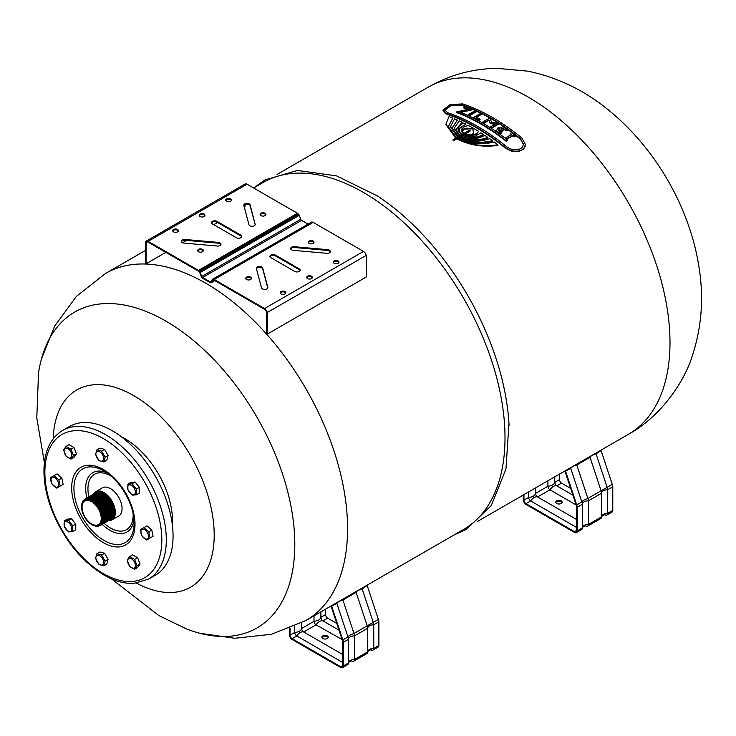 <?xml version="1.0" encoding="UTF-8"?>
<svg xmlns="http://www.w3.org/2000/svg" width="736" height="736" viewBox="0 0 736 736"><rect width="100%" height="100%" fill="white"/><g stroke="black" fill="none" stroke-linecap="round" stroke-linejoin="round"><path stroke-width="1.1" d="M108.652 520.656A16.284 9.402 -120 0 0 111.992 519.901A16.284 9.402 -120 0 0 114.494 506.856A16.284 9.402 -120 0 0 103.85 492.504A16.284 9.402 -120 0 0 95.708 491.694A16.284 9.402 -120 0 0 93.389 494.215M95.708 491.694L102.396 487.839A16.284 9.402 60 0 1 110.538 488.64A16.284 9.402 60 0 1 121.182 502.992A16.284 9.402 60 0 1 118.68 516.037L111.992 519.901M91.65 501.768A13.57 7.838 60 0 1 100.519 513.719A13.57 7.838 60 0 1 98.44 524.593A13.57 7.838 60 0 1 84.87 516.764A13.57 7.838 60 0 1 84.87 501.096A13.57 7.838 60 0 1 91.65 501.768M109.351 520.242L111.504 518.282L112.838 513.783L109.406 501.878L102.138 494.408L94.098 493.81A15.603 9.007 60 0 1 103.371 493.332A15.603 9.007 60 0 1 113.951 508.576A15.603 9.007 60 0 1 109.37 520.232M110.805 519.404A15.263 8.814 -120 0 0 111.007 501.667A15.263 8.814 -120 0 0 95.551 492.973M112.028 517.932A14.922 8.62 -120 0 0 112.433 505.724A14.922 8.62 -120 0 0 103.169 494.012M111.55 518.208A14.922 8.62 -120 0 0 111.955 506A14.922 8.62 -120 0 0 102.681 494.288M111.072 518.484A14.922 8.62 -120 0 0 111.476 506.276A14.922 8.62 -120 0 0 102.203 494.564M110.593 518.76A14.922 8.62 -120 0 0 110.998 506.552A14.922 8.62 -120 0 0 101.724 494.84M110.115 519.036A14.922 8.62 -120 0 0 110.52 506.828A14.922 8.62 -120 0 0 101.246 495.116M109.627 519.312A14.922 8.62 -120 0 0 110.032 507.104A14.922 8.62 -120 0 0 100.768 495.392M109.149 519.588A14.922 8.62 -120 0 0 109.554 507.38A14.922 8.62 -120 0 0 100.289 495.668M108.67 519.864A14.922 8.62 -120 0 0 109.075 507.656A14.922 8.62 -120 0 0 99.811 495.944M108.192 520.15A14.922 8.62 -120 0 0 108.597 507.932A14.922 8.62 -120 0 0 99.323 496.22M107.714 520.426A14.922 8.62 -120 0 0 108.118 508.217A14.922 8.62 -120 0 0 98.845 496.506M107.235 520.702A14.922 8.62 -120 0 0 107.64 508.493A14.922 8.62 -120 0 0 98.366 496.782M106.757 520.978A14.922 8.62 -120 0 0 107.162 508.769A14.922 8.62 -120 0 0 97.888 497.058M106.269 521.254A14.922 8.62 -120 0 0 106.674 509.045A14.922 8.62 -120 0 0 97.41 497.334M105.791 521.53A14.922 8.62 -120 0 0 106.196 509.321A14.922 8.62 -120 0 0 96.931 497.61M105.312 521.806A14.922 8.62 -120 0 0 105.717 509.597A14.922 8.62 -120 0 0 96.453 497.886M104.834 522.082A14.922 8.62 -120 0 0 105.239 509.873A14.922 8.62 -120 0 0 95.965 498.162M104.356 522.358A14.922 8.62 -120 0 0 104.76 510.149A14.922 8.62 -120 0 0 95.487 498.438M103.877 522.634A14.922 8.62 -120 0 0 104.282 510.425A14.922 8.62 -120 0 0 95.008 498.714M103.399 522.919A14.922 8.62 -120 0 0 103.804 510.71A14.922 8.62 -120 0 0 94.53 498.999M102.911 523.195A14.922 8.62 -120 0 0 103.316 510.986A14.922 8.62 -120 0 0 94.052 499.275M102.433 523.471A14.922 8.62 -120 0 0 102.838 511.262A14.922 8.62 -120 0 0 93.573 499.551M101.954 523.747A14.922 8.62 -120 0 0 102.359 511.538A14.922 8.62 -120 0 0 93.086 499.827M92.607 500.103A14.922 8.62 60 0 1 102.424 513.47A14.922 8.62 60 0 1 99.829 525.348M91.89 524.612A14.922 8.62 -120 0 0 92.129 524.759A14.922 8.62 -120 0 0 102.681 518.659A14.922 8.62 -120 0 0 92.129 500.379A14.922 8.62 -120 0 0 81.576 506.469A14.922 8.62 -120 0 0 81.576 506.754M91.65 501.207A14.251 8.225 60 0 1 101.724 518.659A14.251 8.225 60 0 1 91.65 524.474A14.251 8.225 60 0 1 81.576 507.03A14.251 8.225 60 0 1 91.65 501.207M148.525 579.158L155.278 575.267A85.873 49.579 -120 0 0 155.278 476.109A85.873 49.579 -120 0 0 69.405 426.53L62.661 430.431C51.097 437.598 44.878 450 44.013 467.645C43.507 481.188 46.221 495.586 52.136 510.839C64.06 539.718 81.346 561.126 104.006 575.064C114.448 581.09 124.448 583.86 133.989 583.4L148.525 579.158A85.873 49.579 -120 0 0 148.525 480.01A85.873 49.579 -120 0 0 62.661 430.431M60.131 486.082L63.103 484.371L61.824 478.124L57.058 473.901L54.087 475.622L58.852 479.844L60.131 486.082L56.635 488.097L51.87 483.874L50.591 477.636L54.087 475.622M52.008 483.791A5.456 3.146 -120 0 0 58.457 485.521A5.456 3.146 -120 0 0 53.737 477.342A5.456 3.146 -120 0 0 52.008 483.791M58.852 479.844L61.824 478.124M103.831 461.932L106.803 460.221L108.082 455.455L104.595 449.411L99.829 448.132L96.848 449.852L101.614 451.122L105.101 457.166L103.831 461.932L99.066 460.653L95.57 454.618L96.848 449.852M96.986 451.527A5.456 3.146 -120 0 0 98.716 459.972A5.456 3.146 -120 0 0 103.436 457.249A5.456 3.146 -120 0 0 96.986 451.527M105.101 457.166L108.082 455.455M101.614 451.122L104.595 449.411M150.08 538.025L153.06 536.305L151.782 530.067L147.016 525.835L144.044 527.556L148.81 531.778L150.08 538.025L146.593 540.04L141.827 535.808L140.548 529.57L144.044 527.556M147.421 532.579A5.456 3.146 -120 0 0 140.972 530.858A5.456 3.146 -120 0 0 145.691 539.028A5.456 3.146 -120 0 0 147.421 532.579M148.81 531.778L151.782 530.067M103.831 565.809L106.803 564.089L108.082 559.323L104.595 553.279L99.829 552L96.848 553.72L101.614 554.999L105.101 561.044L103.831 565.809L99.066 564.53L95.57 558.486L96.848 553.72M102.442 564.843A5.456 3.146 -120 0 0 100.712 556.398A5.456 3.146 -120 0 0 95.993 559.13A5.456 3.146 -120 0 0 102.442 564.843M101.614 554.999L104.595 553.279M105.101 561.044L108.082 559.323M509.064 425.371A200.367 115.681 -120 0 0 508.962 423.412A200.367 115.681 -120 0 0 377.761 196.162L336.564 175.876L297.445 170.439L264.859 179.952L253.598 187.965L263.148 182.473A200.367 115.681 60 0 1 463.514 298.154A200.367 115.681 60 0 1 463.514 529.515L306.075 620.411A200.367 115.681 60 0 1 305.854 620.54L271.474 634.285L234.793 638.259L199.723 633.236A182.372 105.294 60 0 1 186.171 628.783L158.939 615.618L111.421 578.827M146.078 263.773L146.078 242.668A3.202 1.849 60 0 1 146.611 241.997A3.202 1.849 60 0 1 148.157 242.126L198.453 271.17A2.916 1.684 60 0 1 198.959 271.566A4.977 2.87 60 0 1 199.447 272.081A1.822 1.049 60 0 1 199.778 272.559L201.176 276.414A2.19 1.26 -120 0 0 202.621 278.282L210.064 282.578A2.19 1.26 -120 0 0 211.204 282.707A2.19 1.26 -120 0 0 211.508 282.376L212.916 280.14A1.822 1.049 60 0 1 213.238 280.048A4.977 2.87 60 0 1 213.734 280.094A2.916 1.684 60 0 1 214.24 280.278L264.537 309.322A3.202 1.849 60 0 1 266.616 312.257L266.616 333.362A200.367 115.681 60 0 1 267.288 334.126L267.288 312.524A4.158 2.401 -120 0 0 264.546 308.55L214.222 279.496A3.873 2.236 -120 0 0 213.523 279.238A5.925 3.422 -120 0 0 212.934 279.174A2.778 1.601 -120 0 0 212.465 279.303A2.778 1.601 -120 0 0 212.354 279.376L210.901 281.686A1.233 0.708 60 0 1 210.726 281.888A1.233 0.708 60 0 1 210.073 281.805L202.612 277.5A1.233 0.708 60 0 1 201.784 276.423L200.33 272.43A2.778 1.601 -120 0 0 199.76 271.566A5.925 3.422 -120 0 0 199.162 270.949A3.873 2.236 -120 0 0 198.472 270.397L148.148 241.344A4.158 2.401 -120 0 0 146.133 241.169A4.158 2.401 -120 0 0 145.397 242.153L145.397 263.746A200.367 115.681 60 0 1 146.078 263.773L165.858 252.347M182.519 242.733L186.576 240.387M213.762 224.692L217.58 222.484M244.278 207.074L245.024 206.641L245.024 204.525M267.288 334.126L366.243 276.994L366.243 255.392A4.158 2.401 -120 0 0 363.492 251.418L313.177 222.364A3.873 2.236 -120 0 0 312.478 222.106A5.925 3.422 -120 0 0 311.88 222.042A2.778 1.601 -120 0 0 311.411 222.171A2.778 1.601 -120 0 0 311.31 222.244L212.575 279.248M377.761 196.162A200.367 115.681 -120 0 0 376.059 195.049M442.824 110.271L450.11 104.558L462.769 103.914A201.002 116.049 60 0 1 521.898 138.055L525.32 144.403L524.428 147.54L521.898 149.923L518.126 151.184L513.7 151.165L509.192 149.886L505.374 147.596A201.002 116.049 -120 0 0 446.246 113.454L442.824 110.271L446.246 113.988A200.367 115.681 60 0 1 505.374 148.12L511.437 151.211L518.126 151.717L523.333 149.408L525.099 146.574L525.32 144.679M450.478 126.84L457.507 137.034M452.171 128.248L457.323 120.014L452.162 127.99L458.252 136.611L459.706 135.764L454.342 128.101L459.126 120.833A201.002 116.049 60 0 1 462.19 122.286L455.796 129.527L460 135.59L461.711 134.614L458.123 129.361L458.224 130.778L461.711 135.13M454.351 128.358L459.282 136.013M455.796 129.784L462.19 122.286M459.098 130.41L460.028 128.147L465.98 124.182L460.028 127.622L459.089 130.143L459.292 131.33L462.079 134.403L463.459 133.602L461.472 130.695L463.459 134.118M463.376 135.093L464.26 134.587L469.228 135.792L473.018 135.544L476.45 134.21L478.621 131.358L476.45 133.694L473.018 135.019L469.228 135.277L464.26 134.062L462.88 134.863L468.326 136.556L475.005 136.27L480.967 132.839A201.002 116.049 60 0 1 483.129 134.237C479.863 136.657 475.594 137.66 470.313 137.236L462.512 135.074L460.81 136.059C469.485 139.868 477.462 139.619 484.757 135.314A201.002 116.049 60 0 1 487.821 137.402C478.566 140.861 469.458 140.475 460.506 136.234L459.052 137.071C468.998 141.855 479.191 142.388 489.633 138.672A201.002 116.049 60 0 1 492.338 140.622C480.369 143.686 469.172 142.563 458.749 137.246L457.203 138.138C468.685 144.008 480.994 145.277 494.141 141.956A201.002 116.049 60 0 1 497.932 144.854C482.917 146.933 469.237 144.762 456.9 138.313L454.011 139.987L453.201 139.518L456.099 137.853L445.924 124.246L449.015 116.61A201.002 116.049 60 0 1 452.806 118.091L448.224 126.555L456.394 137.678L457.939 136.786L450.469 126.583L454.609 118.846A201.002 116.049 60 0 1 457.323 120.014M461.288 136.298L462.512 135.599L470.313 137.761C475.594 138.175 479.863 137.181 483.129 134.752L483.129 134.237M459.531 137.319L460.506 136.749C469.458 140.99 478.566 141.386 487.821 137.926L487.821 137.402M457.672 138.386L458.749 137.77C469.172 143.088 480.369 144.21 492.338 141.146L492.338 140.622M453.201 139.518L453.036 140.272L454.011 140.502L456.9 138.837C469.237 145.277 482.917 147.458 497.932 145.378L497.932 144.854M445.924 124.513L455.667 138.101M448.224 126.822L452.806 118.091M444.746 110.253L451.14 105.634L461.417 105.22A200.367 115.681 60 0 1 520.554 139.362L523.406 144.394M505.991 137.614L505.991 138.138A200.367 115.681 60 0 1 507.205 139.076L512.78 135.856A200.367 115.681 60 0 1 514.05 136.841L515.264 136.142L515.264 135.617L514.05 136.316A201.002 116.049 -120 0 0 512.78 135.332L507.205 138.543A201.002 116.049 -120 0 0 505.991 137.614L511.566 134.394A201.002 116.049 -120 0 0 510.296 133.437L511.511 132.728A201.002 116.049 60 0 1 515.264 135.617M510.296 133.437L510.296 133.961A200.367 115.681 60 0 1 511.17 134.624M501.409 129.38L502.817 128.561A200.367 115.681 60 0 1 506.166 130.925L507.38 130.217L507.38 129.702L506.166 130.401A201.002 116.049 -120 0 0 502.817 128.046L500.995 129.094A201.002 116.049 60 0 1 503.13 130.585L501.915 131.284A201.002 116.049 -120 0 0 499.781 129.794L498.456 130.557A201.002 116.049 60 0 1 501.805 132.912L500.59 133.621A201.002 116.049 -120 0 0 496.027 130.428L498.566 128.966A201.002 116.049 -120 0 0 497.453 128.211L498.668 127.512A201.002 116.049 60 0 1 499.781 128.266L502.817 126.509A201.002 116.049 60 0 1 507.38 129.702M498.87 130.842L499.781 130.318A200.367 115.681 60 0 1 501.915 131.808L503.13 130.585M496.027 130.428L496.027 130.953A200.367 115.681 60 0 1 500.59 134.145L501.805 132.912M497.453 128.211L497.453 128.736A200.367 115.681 60 0 1 498.152 129.205M490.507 126.804L490.507 127.319A200.367 115.681 60 0 1 491.722 128.101L498.511 124.172L498.511 123.657L491.722 127.576A201.002 116.049 -120 0 0 490.507 126.804L495.457 123.942L490.231 122.986L488.824 119.913L483.874 122.765A201.002 116.049 -120 0 0 482.66 122.066L489.449 118.146A201.002 116.049 60 0 1 489.909 118.413L491.63 122.176L498.051 123.363A201.002 116.049 60 0 1 498.511 123.657M482.66 122.066L482.66 122.59A200.367 115.681 60 0 1 483.874 123.289L488.824 120.428L490.231 123.501L494.776 124.329M468.216 114.669L468.216 115.193A200.367 115.681 60 0 1 469.43 115.754L476.22 111.835L476.22 111.311L469.43 115.23A201.002 116.049 -120 0 0 468.216 114.669L475.005 110.75A201.002 116.049 60 0 1 476.22 111.311M456.43 111.964L456.43 112.498A200.367 115.681 60 0 1 506.322 141.34L507.638 140.585L507.638 140.052L506.322 140.815A201.002 116.049 -120 0 0 456.43 111.964L468.427 109.25A201.002 116.049 -120 0 0 463.8 107.438L465.115 106.683A201.002 116.049 60 0 1 471.886 109.379L459.807 111.992A201.002 116.049 60 0 1 507.638 140.052M463.8 107.438L463.8 107.971A200.367 115.681 60 0 1 467.59 109.434M460.662 112.332L471.886 109.903L471.886 109.379M473.809 117.337L473.809 117.852A200.367 115.681 60 0 1 478.832 120.465L480.047 119.766L480.047 119.241L478.832 119.94A201.002 116.049 -120 0 0 473.809 117.337L480.599 113.418A201.002 116.049 60 0 1 481.813 114.025L476.238 117.245A201.002 116.049 60 0 1 480.047 119.241M476.716 117.493L481.813 114.025M462.199 131.164L464.444 129.085L473.478 128.8M465.078 134.108L469.927 131.321L470.092 130.566L464.572 133.888L467.608 134.716L471.491 134.504L473.11 133.566L473.763 132.029M462.824 130.024L462.374 131.698L463.772 133.418L469.117 130.336L469.927 131.321L469.117 130.852M472.843 129.867L473.745 132.866M589.748 456.633L574.448 465.465M570.345 467.838L565.036 471.38L570.768 468.446C571.246 467.231 573.252 466.072 576.803 464.959L590.024 457.323C590.566 456.118 592.581 454.958 596.059 453.845L600.567 450.864L593.566 454.434M556.71 503.47A3.183 1.84 0 0 0 560.179 503.866A3.183 1.84 0 0 0 562.138 502.173A3.183 1.84 0 0 0 558.964 500.333A3.183 1.84 0 0 0 555.781 502.173A3.183 1.84 0 0 0 556.71 503.47M555.855 502.559A3.183 1.84 180 0 1 558.964 501.115A3.183 1.84 180 0 1 562.074 502.559M559.48 474.113L559.48 479.605A2.99 1.73 -120 0 0 561.513 483.129L556.802 485.843C554.539 485.337 552.248 486.662 549.939 489.808L537.565 496.956C535.293 496.349 532.993 497.674 530.665 500.94L525.973 503.645L574.531 531.677L574.54 532.459A3.938 2.272 -120 0 0 576.426 532.606A3.938 2.272 -120 0 0 577.236 530.904L576.564 530.5L574.531 531.677A2.981 1.72 -120 0 0 575.948 531.788A2.981 1.72 -120 0 0 576.564 530.5L576.564 506.892A4.14 2.392 -120 0 0 576.122 504.914L565.036 471.38M576.122 504.914L576.711 504.887L565.644 471.399M576.564 506.892L577.236 507.27A5.097 2.944 -120 0 0 576.711 504.887L581.836 501.934L570.768 468.446M576.426 532.606L581.55 529.653A3.938 2.272 -120 0 0 582.36 527.942L577.236 530.904L577.236 507.27L582.36 504.316A5.097 2.944 -120 0 0 582.36 504.234A5.097 2.944 -120 0 0 581.836 501.934C582.351 500.839 584.356 499.68 587.871 498.447L576.803 464.959M582.36 527.942L582.36 504.234A5.925 3.386 179.5 0 1 588.395 500.83A5.097 2.944 -120 0 0 587.871 498.447L601.091 490.811L590.024 457.323M582.36 527.813C582.783 525.725 584.798 524.602 588.395 524.464L588.395 500.83L601.616 493.194A5.097 2.944 -120 0 0 601.091 490.811L607.126 487.333L596.059 453.845M585.7 526.019L585.7 526.019A3.938 2.272 -120 0 0 587.576 526.166A3.938 2.272 -120 0 0 588.395 524.464L601.616 516.828L601.616 493.194A6.109 3.487 179.5 0 1 607.651 489.716A5.097 2.944 -120 0 0 607.126 487.333L612.251 484.371L601.183 450.883M587.576 526.166L600.806 518.54A3.938 2.272 -120 0 0 601.616 516.828L601.616 516.819C602.02 514.703 604.026 513.544 607.651 513.351L607.651 489.716L612.775 486.754A5.097 2.944 -120 0 0 612.251 484.371M604.946 514.906L605.01 514.933A3.938 2.272 -120 0 0 606.832 515.053A3.938 2.272 -120 0 0 607.651 513.351L612.775 510.388L612.775 486.754M606.832 515.053L611.956 512.1A3.938 2.272 -120 0 0 612.775 510.388M559.48 479.605L554.769 482.319C554.079 484.536 551.788 485.852 547.906 486.284A2.99 1.73 -120 0 0 549.939 489.808L576.122 504.933M554.769 476.827L554.769 482.319A2.99 1.73 -120 0 0 556.802 485.843L572.884 495.135M547.906 480.792L547.906 486.284L535.532 493.433A2.99 1.73 -120 0 0 537.565 496.956L576.564 519.469M535.532 487.94L535.532 493.433C534.925 495.705 532.625 497.03 528.632 497.416A2.99 1.73 -120 0 0 530.665 500.94L576.564 527.436M528.632 491.915L528.632 497.416L523.94 500.121A2.99 1.73 -120 0 0 525.973 503.645L525.964 504.418L574.54 532.459M561.513 483.129L570.667 488.419M523.94 494.629L523.94 500.121L523.268 499.744A3.947 2.282 -120 0 0 525.964 504.418M523.268 495.015L523.268 499.744M355.856 591.67L340.566 600.502M336.453 602.867L331.154 606.418L336.886 603.474C337.355 602.269 339.37 601.11 342.912 599.996L356.141 592.36C356.684 591.146 358.69 589.987 362.167 588.874L366.684 585.902L359.674 589.472M322.828 638.508A3.183 1.84 0 0 0 326.296 638.903A3.183 1.84 0 0 0 328.256 637.21A3.183 1.84 0 0 0 325.073 635.37A3.183 1.84 0 0 0 321.899 637.21A3.183 1.84 0 0 0 322.828 638.508M321.972 637.597A3.183 1.84 180 0 1 325.073 636.152A3.183 1.84 180 0 1 328.182 637.597M325.588 609.141L325.588 614.634A2.99 1.73 -120 0 0 327.621 618.157L322.92 620.88C320.657 620.374 318.366 621.69 316.057 624.846L303.674 631.985C301.41 631.378 299.11 632.702 296.783 635.968L292.091 638.673L340.648 666.706L340.658 667.497A3.938 2.272 -120 0 0 342.544 667.644A3.938 2.272 -120 0 0 343.353 665.933L342.682 665.537L340.648 666.706A2.981 1.72 -120 0 0 342.065 666.816A2.981 1.72 -120 0 0 342.682 665.537L342.682 641.921A4.14 2.392 -120 0 0 342.231 639.952L331.154 606.418M325.588 614.634L320.878 617.357C320.188 619.565 317.906 620.89 314.014 621.322A2.99 1.73 -120 0 0 316.057 624.846L342.829 639.924L331.761 606.436M342.682 641.921L343.353 642.298A5.097 2.944 -120 0 0 342.829 639.924L347.953 636.962L336.886 603.474M342.544 667.644L347.659 664.682A3.938 2.272 -120 0 0 348.478 662.98L343.353 665.933L343.353 642.298L348.478 639.345A5.097 2.944 -120 0 0 348.478 639.271A5.097 2.944 -120 0 0 347.953 636.962C348.459 635.867 350.474 634.708 353.979 633.484L342.912 599.996M348.478 639.317L348.478 639.271A5.925 3.386 179.5 0 1 354.504 635.867A5.097 2.944 -120 0 0 353.979 633.484L367.209 625.848L356.141 592.36M348.478 662.851C348.901 660.753 350.906 659.64 354.504 659.493L354.504 635.867L367.733 628.231A5.097 2.944 -120 0 0 367.209 625.848L373.244 622.362L362.167 588.874M351.707 660.992L351.808 661.057A3.938 2.272 -120 0 0 353.694 661.204A3.938 2.272 -120 0 0 354.504 659.493L367.733 651.857L367.733 628.231A6.109 3.487 179.5 0 1 373.759 624.744A5.097 2.944 -120 0 0 373.244 622.362L378.368 619.408L367.292 585.92M353.694 661.204L366.914 653.568A3.938 2.272 -120 0 0 367.733 651.857L367.733 651.857C368.129 649.732 370.144 648.582 373.759 648.379L373.759 624.744L378.884 621.791A5.097 2.944 -120 0 0 378.368 619.408M348.478 662.98L348.478 639.345M371.054 649.934L371.128 649.971A3.938 2.272 -120 0 0 372.95 650.09A3.938 2.272 -120 0 0 373.759 648.379L378.884 645.417L378.884 621.791M372.95 650.09L378.074 647.128A3.938 2.272 -120 0 0 378.884 645.417M320.878 611.864L320.878 617.357A2.99 1.73 -120 0 0 322.92 620.88L339.002 630.163M314.014 615.82L314.014 621.322L301.64 628.461A2.99 1.73 -120 0 0 303.674 631.985L342.682 654.506M301.64 622.849L301.64 628.461C301.033 630.734 298.733 632.058 294.75 632.445A2.99 1.73 -120 0 0 296.783 635.968L342.682 662.464M294.75 626.216L294.75 632.445L290.058 635.15A2.99 1.73 -120 0 0 292.091 638.673L292.082 639.446L340.658 667.497M348.468 662.934C347.079 663.035 352.608 659.861 351.771 661.029L351.808 661.057M327.621 618.157L336.784 623.447M290.058 628.24L290.058 635.15L289.386 634.772A3.947 2.282 -120 0 0 292.082 639.446M289.386 628.507L289.386 634.772M146.078 242.668L147.448 241.868M204.856 215.74A2.861 1.656 0 0 0 202.069 214.47A2.861 1.656 0 0 0 199.29 215.74M204.093 216.513A2.861 1.656 180 0 1 200.974 216.872A2.861 1.656 180 0 1 199.208 215.344A2.861 1.656 180 0 1 202.069 213.698A2.861 1.656 180 0 1 204.93 215.344A2.861 1.656 180 0 1 204.093 216.513M265.797 214.829A2.861 1.656 0 0 0 263.019 213.569A2.861 1.656 0 0 0 260.231 214.829M265.043 215.611A2.861 1.656 180 0 1 261.924 215.97A2.861 1.656 180 0 1 260.158 214.443A2.861 1.656 180 0 1 263.019 212.787A2.861 1.656 180 0 1 265.88 214.443A2.861 1.656 180 0 1 265.043 215.611M251.408 278.714A2.861 1.656 0 0 0 248.621 277.444A2.861 1.656 0 0 0 245.842 278.714M250.645 279.487A2.861 1.656 180 0 1 247.526 279.846A2.861 1.656 180 0 1 245.76 278.318A2.861 1.656 180 0 1 248.621 276.672A2.861 1.656 180 0 1 251.491 278.318A2.861 1.656 180 0 1 250.645 279.487M338.891 262.476A2.861 1.656 0 0 0 336.876 261.28A2.861 1.656 0 0 0 334.08 261.703A2.861 1.656 0 0 0 333.325 262.476M334.08 260.921A2.861 1.656 180 0 1 337.198 260.562A2.861 1.656 180 0 1 338.965 262.09A2.861 1.656 180 0 1 336.104 263.746A2.861 1.656 180 0 1 333.242 262.09A2.861 1.656 180 0 1 334.08 260.921M285.816 293.121A2.861 1.656 0 0 0 283.811 291.916A2.861 1.656 0 0 0 281.005 292.339A2.861 1.656 0 0 0 280.25 293.121M281.005 291.566A2.861 1.656 180 0 1 284.124 291.208A2.861 1.656 180 0 1 285.899 292.735A2.861 1.656 180 0 1 283.029 294.382A2.861 1.656 180 0 1 280.168 292.735A2.861 1.656 180 0 1 281.005 291.566M270.848 257.655A3.183 1.84 180 0 1 269.919 256.358A3.183 1.84 180 0 1 271.878 254.656A3.183 1.84 180 0 1 275.347 255.061L299.184 268.824A3.183 1.84 180 0 1 300.122 270.121A3.183 1.84 180 0 1 298.154 271.814A3.183 1.84 180 0 1 294.685 271.418L270.848 257.655M300.049 270.508A3.183 1.84 0 0 0 299.184 269.597L275.347 255.834A3.183 1.84 0 0 0 272.2 255.374A3.183 1.84 0 0 0 269.992 256.744M255.236 224.149A3.183 1.84 180 0 1 255.272 224.425A3.183 1.84 180 0 1 252.338 226.256A3.183 1.84 180 0 1 248.952 224.701L243.846 205.464A3.183 1.84 180 0 1 243.809 205.188A3.183 1.84 180 0 1 246.753 203.357A3.183 1.84 180 0 1 250.139 204.912L255.236 224.701M255.208 224.802L250.139 205.684A3.183 1.84 0 0 0 247.084 204.13A3.183 1.84 0 0 0 243.883 205.583M218.279 242.411A3.183 1.84 180 0 1 220.975 244.232A3.183 1.84 180 0 1 217.313 246.045L183.991 243.101A3.183 1.84 180 0 1 181.295 241.279A3.183 1.84 180 0 1 184.957 239.467L218.279 242.411L218.279 243.193L184.957 240.249A3.183 1.84 0 0 0 181.36 241.675M220.901 244.619A3.183 1.84 0 0 0 218.279 243.193M240.792 235.106A3.183 1.84 180 0 1 241.721 236.403A3.183 1.84 180 0 1 239.761 238.105A3.183 1.84 180 0 1 236.293 237.7L212.456 223.937A3.183 1.84 180 0 1 211.526 222.64A3.183 1.84 180 0 1 213.486 220.947A3.183 1.84 180 0 1 216.954 221.343L240.792 235.106L240.792 235.888L216.954 222.125A3.183 1.84 0 0 0 213.808 221.656A3.183 1.84 0 0 0 211.6 223.026M241.647 236.79A3.183 1.84 0 0 0 240.792 235.888M256.404 268.612A3.183 1.84 180 0 1 256.367 268.336A3.183 1.84 180 0 1 259.311 266.506A3.183 1.84 180 0 1 262.688 268.051L267.794 287.298A3.183 1.84 180 0 1 267.83 287.574A3.183 1.84 180 0 1 264.896 289.404A3.183 1.84 180 0 1 261.51 287.85L256.404 268.612M267.766 287.951L262.688 268.833A3.183 1.84 0 0 0 259.633 267.278A3.183 1.84 0 0 0 256.441 268.732M293.37 250.35A3.183 1.84 180 0 1 290.665 248.529A3.183 1.84 180 0 1 294.326 246.716L327.649 249.66A3.183 1.84 180 0 1 330.354 251.482A3.183 1.84 180 0 1 326.692 253.294L293.37 250.35M330.28 251.868A3.183 1.84 0 0 0 327.649 250.442L294.326 247.498A3.183 1.84 0 0 0 290.738 248.924M312.349 277.803A2.861 1.656 0 0 0 310.344 276.598A2.861 1.656 0 0 0 307.547 277.021A2.861 1.656 0 0 0 306.792 277.803M307.547 276.239A2.861 1.656 180 0 1 310.666 275.88A2.861 1.656 180 0 1 312.432 277.408A2.861 1.656 180 0 1 309.571 279.064A2.861 1.656 180 0 1 306.71 277.408A2.861 1.656 180 0 1 307.547 276.239M313.922 242.613A2.861 1.656 0 0 0 311.144 241.353A2.861 1.656 0 0 0 308.366 242.613M313.168 243.395A2.861 1.656 180 0 1 310.049 243.754A2.861 1.656 180 0 1 308.283 242.227A2.861 1.656 180 0 1 311.144 240.571A2.861 1.656 180 0 1 314.005 242.227A2.861 1.656 180 0 1 313.168 243.395M203.283 250.921A2.861 1.656 0 0 0 200.496 249.66A2.861 1.656 0 0 0 197.717 250.921M202.52 251.703A2.861 1.656 180 0 1 199.401 252.062A2.861 1.656 180 0 1 197.634 250.534A2.861 1.656 180 0 1 200.496 248.878A2.861 1.656 180 0 1 203.357 250.534A2.861 1.656 180 0 1 202.52 251.703M178.314 231.058A2.861 1.656 0 0 0 175.536 229.798A2.861 1.656 0 0 0 172.758 231.058M177.56 231.84A2.861 1.656 180 0 1 174.441 232.199A2.861 1.656 180 0 1 172.675 230.672A2.861 1.656 180 0 1 175.536 229.016A2.861 1.656 180 0 1 178.397 230.672A2.861 1.656 180 0 1 177.56 231.84M231.389 200.413A2.861 1.656 0 0 0 228.611 199.152A2.861 1.656 0 0 0 225.823 200.413M230.635 201.195A2.861 1.656 180 0 1 227.516 201.554A2.861 1.656 180 0 1 225.75 200.026A2.861 1.656 180 0 1 228.611 198.37A2.861 1.656 180 0 1 231.472 200.026A2.861 1.656 180 0 1 230.635 201.195M211.508 282.376L214.691 280.545M267.288 312.524L366.243 255.392M264.546 308.55L363.492 251.418M214.222 279.496L313.177 222.364M212.934 279.174L311.88 222.042M210.073 281.805L211.26 281.124M308.053 224.112L301.567 220.368A1.233 0.708 60 0 1 300.739 219.291L299.285 215.298A2.778 1.601 -120 0 0 298.706 214.434A5.925 3.422 -120 0 0 298.117 213.817A3.873 2.236 -120 0 0 297.418 213.265L247.094 184.212A4.158 2.401 -120 0 0 245.079 184.046L146.133 241.169M202.612 277.5L301.567 220.368M201.784 276.423L300.739 219.291M200.33 272.43L299.285 215.298M199.76 271.566L298.706 214.434M198.472 270.397L297.418 213.265M148.148 241.344L247.094 184.212M461.417 104.696L450.828 105.193L444.728 109.986L447.589 112.672A201.002 116.049 60 0 1 506.727 146.814L509.919 148.727L513.691 149.776L517.39 149.785L520.554 148.718L522.661 146.74L523.416 144.164L520.554 138.828A201.002 116.049 -120 0 0 461.417 104.696L461.417 105.22M462.512 135.599L462.512 135.074M470.313 137.761L470.313 137.236M462.18 130.907L462.374 131.698M464.26 134.587L464.26 134.062M464.444 129.085L464.444 128.57L462.824 129.508M469.228 135.792L469.228 135.277M466.523 128.699L466.523 128.174L464.444 128.57M473.018 135.544L473.018 135.019M468.694 128.772L468.694 128.257L466.523 128.174M476.45 134.21L476.45 133.694M470.856 129.168L470.856 128.653L468.694 128.257M461.472 131.312L462.015 128.662L464.361 126.712L468.326 125.414A201.002 116.049 60 0 1 473.478 128.285L470.856 128.653M473.561 131.588L472.843 129.794L473.478 128.285A201.002 116.049 60 0 1 478.621 131.358M460.028 128.147L460.028 127.622M458.224 130.778L458.224 130.254C457.792 127.383 459.65 124.991 463.818 123.087A201.002 116.049 60 0 1 465.98 124.182M473.745 132.351L473.561 131.063M460.506 136.749L460.506 136.234M458.749 137.77L458.749 137.246M456.9 138.837L456.9 138.313M478.832 120.465L478.832 119.94M506.322 141.34L506.322 140.815M469.43 115.754L469.43 115.23M483.874 123.289L483.874 122.765M488.824 120.428L488.824 119.913M490.231 123.501L490.231 122.986M491.722 128.101L491.722 127.576M502.817 128.561L502.817 128.046M506.166 130.925L506.166 130.401M501.915 131.808L501.915 131.284M499.781 130.318L499.781 129.794M500.59 134.145L500.59 133.621M507.205 139.076L507.205 138.543M512.78 135.856L512.78 135.332M514.05 136.841L514.05 136.316M53.213 438.803A113.868 65.743 60 0 1 134.642 396.161A113.868 65.743 60 0 1 214.194 533.959A113.868 65.743 60 0 1 136.556 583.151M38.511 373.042A182.372 105.294 60 0 1 41.428 359.058A182.372 105.294 60 0 1 257.039 417.358A182.372 105.294 60 0 1 199.723 633.236M72.809 531.502L75.78 529.791L75.78 524.087L71.512 518.779L67.234 519.156L64.262 520.876L68.531 520.49L72.809 525.808L72.809 531.502L68.531 531.889L64.262 526.571L64.262 520.876M67.914 531.006A5.456 3.146 -120 0 0 71.245 526.249A5.456 3.146 -120 0 0 64.575 522.394A5.456 3.146 -120 0 0 67.914 531.006M68.531 520.49L71.512 518.779M72.809 525.808L75.78 524.087M134.614 569.278L137.586 567.557L140.052 564.043L137.586 557.686L132.655 554.843L129.674 556.554L134.614 559.406L137.08 565.763L134.614 569.278L129.674 566.426L127.208 560.068L129.674 556.554M135.378 565.496A5.456 3.146 -120 0 0 129.591 558.311A5.456 3.146 -120 0 0 129.591 566.021A5.456 3.146 -120 0 0 135.378 565.496M134.614 559.406L137.586 557.686M137.08 565.763L140.052 564.043M136.418 494.785L139.389 493.065L139.389 487.37L135.12 482.052L130.842 482.43L127.871 484.15L132.14 483.773L136.418 489.081L136.418 494.785L132.14 495.162L127.871 489.845L127.871 484.15M131.523 485.374A5.456 3.146 -120 0 0 128.184 490.121A5.456 3.146 -120 0 0 134.854 493.976A5.456 3.146 -120 0 0 131.523 485.374M136.418 489.081L139.389 487.37M132.14 483.773L135.12 482.052M71.006 459.098L73.977 457.378L76.443 453.873L73.977 447.516L69.046 444.664L66.065 446.384L71.006 449.236L73.471 455.593L71.006 459.098L66.065 456.256L63.6 449.889L66.065 446.384M64.06 450.874A5.456 3.146 -120 0 0 69.837 458.068A5.456 3.146 -120 0 0 69.837 450.358A5.456 3.146 -120 0 0 64.06 450.874M71.006 449.236L73.977 447.516M73.471 455.593L76.443 453.873M103.344 573.611A82.69 47.739 -120 0 0 153.98 501.566A82.69 47.739 -120 0 0 52.707 443.1A82.69 47.739 -120 0 0 103.344 573.611M103.344 542.653A44.786 25.852 -120 0 0 130.769 503.645A44.786 25.852 -120 0 0 75.928 471.978A44.786 25.852 -120 0 0 103.344 542.653M102.194 524.382A34.224 19.762 -120 0 0 109.885 530.26A34.224 19.762 -120 0 0 133.924 519.423M107.088 472.944A34.224 19.762 -120 0 0 86.931 497.95M133.133 513.949A31.979 18.464 60 0 1 110.538 528.043A31.979 18.464 60 0 1 104.116 523.268M88.863 496.837A31.979 18.464 60 0 1 111.44 476.367M104.006 540.445A42.532 24.555 60 0 1 73.931 488.345A42.532 24.555 60 0 1 104.006 470.985C119.858 479.55 134.587 505.062 134.081 523.075A42.532 24.555 60 0 1 104.006 540.445M41.428 359.058L54.611 326.168L76.397 296.387L105.487 273.498A200.367 115.681 60 0 1 105.708 273.36A200.367 115.681 60 0 1 306.075 389.05A200.367 115.681 60 0 1 306.075 620.411M628.121 434.479C660.781 416.788 684.498 381.662 692.41 355.516C701.647 327.262 703.883 298.08 699.117 267.978C690.405 209.309 656.392 148.396 607.347 109.121C583.584 89.902 557.115 77.252 527.933 71.171L497.186 68.356C472.448 68.66 449.31 75.017 427.754 87.437A200.367 115.681 60 0 1 428.131 87.216A200.367 115.681 60 0 1 628.498 202.897A200.367 115.681 60 0 1 628.498 434.258L477.434 521.474M275.347 255.834L275.347 255.061M299.184 269.597L299.184 268.824M250.139 205.684L250.139 204.912M184.957 240.249L184.957 239.467M216.954 222.125L216.954 221.343M262.688 268.833L262.688 268.051M267.794 287.85L267.794 287.298M294.326 247.498L294.326 246.716M327.649 250.442L327.649 249.66M213.523 279.238L312.478 222.106M199.162 270.949L298.117 213.817M520.554 139.362L520.554 138.828M446.246 113.988L446.246 113.454M505.374 148.12L505.374 147.596M454.011 140.502L454.011 139.987M121.385 436.788A67.243 38.824 60 0 1 172.38 525.118M110.317 519.69L112.461 517.721L113.795 513.231L110.363 501.317L103.095 493.856L95.054 493.258M109.839 519.966L111.982 518.006L113.316 513.507L109.885 501.593L102.617 494.132L94.576 493.534M108.873 520.518L111.026 518.558L112.36 514.059L108.928 502.154L101.66 494.684L93.619 494.086M108.394 520.794L110.547 518.834L111.881 514.344L108.45 502.43L101.172 494.96L93.141 494.371M107.916 521.07L110.069 519.11L111.394 514.62L107.962 502.706L100.694 495.236L92.653 494.647M107.438 521.346L109.581 519.386L110.915 514.896L107.484 502.982L100.216 495.512L92.175 494.923M106.959 521.631L109.103 519.662L110.437 515.172L107.005 503.258L99.737 495.788L91.696 495.199M106.481 521.907L108.624 519.938L109.958 515.448L106.527 503.534L99.259 496.073L91.218 495.475M105.993 522.183L108.146 520.214L109.48 515.724L106.048 503.81L98.78 496.349L90.74 495.751M105.515 522.459L107.668 520.499L109.002 516L105.57 504.086L98.293 496.625L90.261 496.027M105.036 522.735L107.189 520.775L108.523 516.276L105.092 504.372L97.814 496.901L89.783 496.303M104.558 523.011L106.702 521.051L108.036 516.552L104.604 504.648L97.336 497.177L89.295 496.579M104.08 523.287L106.223 521.327L107.557 516.828L104.126 504.924L96.858 497.453L88.817 496.855M103.601 523.563L105.745 521.603L107.079 517.114L103.647 505.2L96.379 497.729L88.338 497.14M103.123 523.839L105.266 521.879L106.6 517.39L103.169 505.476L95.901 498.005L87.86 497.416M102.635 524.124L104.788 522.155L106.122 517.666L102.69 505.752L95.422 498.281L87.382 497.692M102.157 524.4L104.31 522.431L105.644 517.942L102.212 506.028L94.935 498.566L86.903 497.968M101.678 524.676L103.831 522.707L105.156 518.218L101.734 506.304L94.456 498.842L86.425 498.244M101.2 524.952L103.344 522.992L104.678 518.494L101.246 506.58L93.978 499.118L85.937 498.52M100.722 525.228L102.865 523.268L104.199 518.77L100.768 506.865L93.5 499.394L85.459 498.796M100.243 525.504L102.387 523.544L103.721 519.046L100.289 507.141L93.021 499.67L84.98 499.072M89.792 523.204L92.773 525.219L97.465 526.387L100.004 525.651L101.908 523.82L103.242 519.322L99.811 507.417L92.543 499.946L87.372 498.465L84.714 499.22L82.809 501.069L81.494 505.623L81.751 509.266M91.65 524.474L92.129 524.759M81.576 507.03L81.576 506.469M105.708 273.36L145.397 250.452M277.067 174.432L428.131 87.216M508.962 423.412L505.963 469.062L491.252 505.568L466.109 529.543L453.9 535.063M585.589 525.964L585.663 525.992C586.491 524.832 580.962 527.997 582.36 527.905M605.01 514.933C605.866 513.737 600.171 517.012 601.616 516.902M371.128 649.971C371.984 648.766 366.28 652.05 367.724 651.93M211.204 282.707L214.829 280.618M212.465 279.303L311.411 222.171M525.32 144.946L525.32 144.403M454.342 128.616L454.342 128.101M445.924 124.77L445.924 124.255M450.469 127.107L450.469 126.583M44.39 462.732L36.8 417.984L38.511 373.032"/></g></svg>
